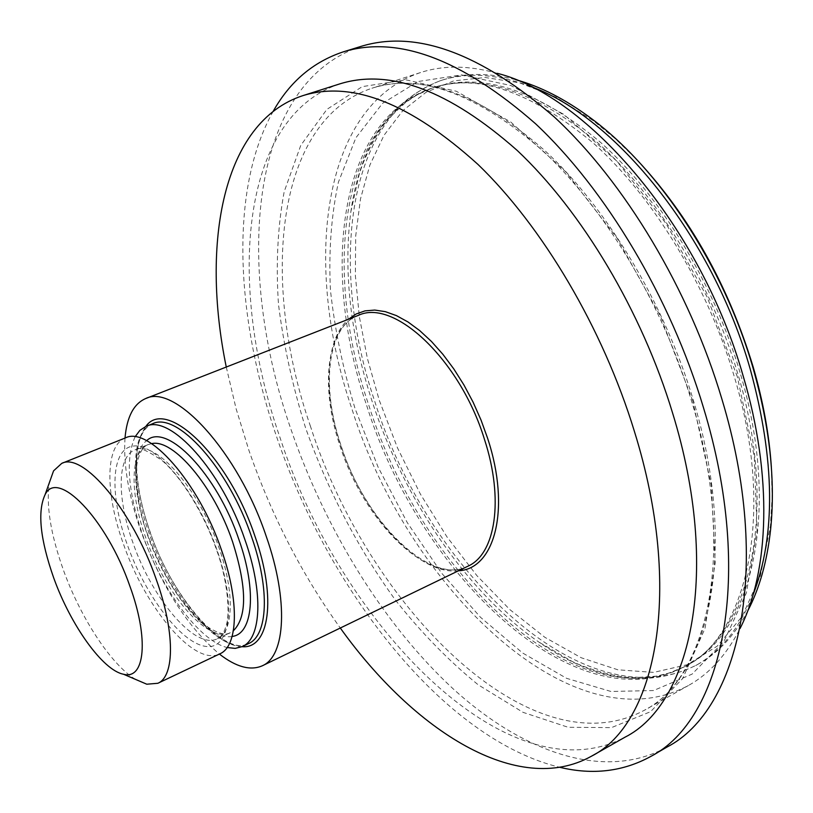 <?xml version="1.0" encoding="UTF-8"?>
<svg xmlns="http://www.w3.org/2000/svg" width="813" height="813" viewBox="0 0 813 813"><rect width="100%" height="100%" fill="white"/><g stroke="black" fill="none" stroke-linecap="round" stroke-linejoin="round"><path stroke-width="0.61" stroke-dasharray="4.07 3.05" d="M125.009 438.065C123.23 464.873 128.627 496.133 141.198 531.854C161.441 586.295 187.498 627.026 219.388 654.059M771.344 466.977L772.116 497.282L770.439 525.879L760.348 575.939L742.178 616.366L717.32 646.081L687.28 664.688L653.642 672.392L617.85 669.79L581.234 657.758L544.923 637.351L509.924 609.659L477.028 575.797L446.957 536.875L420.291 493.938L397.567 448.044L379.244 400.209L367.374 358.401L359.336 316.623L355.362 275.597L355.688 236.085L360.484 198.931L369.905 165.009L384.031 135.253L402.831 110.649L426.185 92.204L453.766 80.863L485.107 77.499L519.487 82.794L555.98 97.204L593.449 120.802L615.573 138.993L637.28 160.151M515.412 79.623C488.613 72.642 464.406 72.733 442.811 79.908C346.338 112.428 328.381 265.627 374.803 401.5C427.536 570.878 585.462 724.19 698.103 664.201C718.042 653.215 734.556 635.522 747.635 611.112M530.594 86.483C496.804 73.841 466.652 71.94 440.128 80.782C389.996 100.822 360.22 144.562 350.81 212C343.188 271.857 350.413 335.342 372.486 402.465C404.589 499.944 466.571 592.067 538.684 641.965C594.547 680.867 646.874 688.743 695.633 665.573C720.145 652.107 739.241 628.693 752.919 595.309M135.608 679.424C111.096 664.678 80.721 618.012 63.536 570.421C50.538 534.06 45.853 504.68 49.481 482.312M125.436 437.902C104.836 445.605 105.192 494.121 123.627 544.558C145.883 608.835 194.815 666.904 219.795 653.865M339.651 83.932C238.992 117.651 227.366 287.467 279.967 437.414C340.108 623.48 507.82 799.26 625.065 737.157M273.229 111.249C229.114 189.358 235.648 316.938 276.064 435.128C328.472 590.899 443.959 739.322 559.903 767.34M361.002 46.392C248.148 83.566 234.713 268.503 290.841 428.959C325.129 529.09 383.309 624.303 453.085 688.774C522.637 752.157 604.364 781.832 667.117 746.995M226.268 367.039L236.095 408.705L248.93 450.402C271.339 515.157 301.796 574.364 340.301 628.022M497.404 73.343C468.928 65.345 443.319 65.081 420.555 72.54C320.109 106.198 303.147 267.131 351.988 409.142C407.486 585.838 571.366 747.909 688.387 685.532C709.332 673.896 726.537 654.922 740.013 628.591M135.07 436.825C125.304 458.999 127.926 491.956 142.925 535.706C161.767 589.628 199.409 640.868 227.132 647.524M152.468 423.797C130.68 431.947 130.375 481.682 149.033 533.074C171.492 598.571 222.071 657.371 248.514 643.611C225.831 657.554 172.285 598.764 150.242 532.251C132.113 481.713 131.289 432.526 152.468 423.797M242.03 646.691C213.433 646.376 170.527 591.234 150.059 532.2C133.302 482.617 131.889 447.363 145.801 426.459M458.43 570.797C418.014 575.594 363.025 514.355 340.891 445.809C322.995 393.248 324.966 339.661 348.503 319.224M358.269 315.414C326.043 327.456 319.865 387.313 340.22 446.489C364.214 521.844 428.766 586.346 467.861 566.234C431.236 586.224 364.996 521.966 341.165 445.849C320.413 386.256 327.69 326.084 358.269 315.414M310.536 426.51C260.607 282.965 274.296 121.076 371.937 88.231C421.246 72.672 478.725 93.322 544.385 150.181C606.803 207.823 664.028 302.487 693.154 399.61C738.905 549.242 709.424 677.656 643.845 710.542C529.944 770.958 367.547 604.994 310.536 426.51M692.818 401.134L660.583 316.46L617.016 238.016L565.685 171.746L510.757 122.021L456.337 91.249L405.951 79.847L362.222 86.635L326.877 109.389L300.78 145.364L284.194 191.655C277.68 226.593 275.78 264.134 278.473 304.265C283.595 345.149 292.629 386.368 305.597 427.943C327.863 490.585 357.801 547.972 395.423 600.085C421.337 632.758 448.928 660.999 478.196 684.8L523.074 712.361L568.175 727.289L611.467 727.625L650.522 711.71L682.635 678.591L705.034 628.408L715.196 562.85L711.324 485.381L692.818 401.134M740.043 372.527C713.479 282.426 659.932 195.222 600.573 142.377C538.043 90.233 482.617 71.879 434.284 87.316C339.885 119.226 322.619 270.302 368.614 404.711C420.941 572.332 576.539 724.098 686.873 665.42C751.558 633.144 781.903 511.58 740.043 372.527M366.693 405.514C419.081 573.216 574.618 725.155 684.831 666.558C749.423 634.333 779.677 512.739 737.757 373.584C711.141 283.422 657.585 196.136 598.236 143.23C535.726 91.026 480.331 72.631 432.059 88.048C337.781 119.928 320.647 271.044 366.693 405.514M737.371 376.826L707.168 297.06L665.867 223.321L616.782 161.086L563.826 114.399L510.92 85.528L461.459 74.908L418.085 81.513L382.577 103.322L355.901 137.773L338.421 182.142C331.216 215.658 328.564 251.684 330.444 290.211C334.753 329.448 342.984 369.011 355.159 408.878L378.157 467.251L407.272 522.617L441.703 573.226L480.513 617.301L522.607 652.981L566.631 678.347L610.949 691.467L653.55 690.542L692.076 674.129L723.916 641.477L746.385 592.901L757.076 530.117L754.271 456.469L737.371 376.826M232.142 636.437C207.772 641.386 166.817 590.929 147.824 535.919C132.468 493.43 131.208 452.13 146.604 440.687M151.635 443.634L148.129 444.589C129.917 451.449 129.734 493.654 145.74 537.698C165.059 593.937 208.158 644.211 230.303 632.666L233.392 630.746M216.908 549.679C197.203 492.708 156.879 443.603 134.033 445.991C110.873 447.516 109.013 494.213 127.306 544.761C145.293 595.319 180.364 642.25 204.957 646.274C229.825 651.122 236.949 606.64 216.908 549.679M133.088 543.145C116.981 498.969 116.879 456.723 134.846 449.965C155.09 439.274 199.002 488.542 218.961 547.667C234.977 592.738 233.483 632.148 217.335 638.764C195.496 650.166 152.559 599.557 133.088 543.145M420.555 72.54L371.937 88.231C419.457 72.703 476.174 93.312 542.078 150.059C604.618 207.884 662.239 303.259 691.538 400.972C737.777 551.631 707.137 679.638 643.845 710.542L688.387 685.532M770.439 525.879L770.612 529.466M698.103 664.201L695.633 665.573M350.81 212L359.133 174.683C362.862 161.309 375.819 132.621 389.488 117.672L405.606 102.479L416.459 95.253L432.059 88.048C476.57 72.774 530.32 91.107 593.307 143.058C652.89 196.329 707.29 285.089 734.241 376.48C777.137 517.84 744.545 638.418 684.831 666.558L668.947 673.103L656.264 676.162L634.17 677.666C613.917 677.534 584.069 667.554 571.712 661.203L538.684 641.965M148.19 536.011C136.96 506.56 134.145 472.333 137.834 460.077C140.253 451.256 143.688 446.093 148.129 444.589L134.846 449.965C136.869 445.87 146.086 449.498 162.468 460.859C180.994 476.784 204.012 513.359 216.431 549.547C227.549 579.303 229.998 612.545 226.685 623.764C224.469 632.199 221.349 637.199 217.335 638.764L230.303 632.666C226.238 635.817 218.402 633.723 206.787 626.366C183.362 607.535 163.82 577.413 148.19 536.011M442.811 79.908L440.128 80.782M593.449 120.802L590.929 118.231"/><path stroke-width="1.22" d="M219.388 654.059C236.116 667.056 250.434 670.969 262.345 665.776C285.495 656.05 288.798 600.736 266.369 536.732C238.28 452.241 174.917 383.258 145.598 398.583C133.698 403.807 126.838 416.967 125.009 438.065M637.28 160.151C689.617 216.421 728.214 285.231 753.062 366.592C763.122 401.155 769.21 434.62 771.344 466.977M747.635 611.112C759.454 588.683 767.106 561.468 770.612 529.466C775.643 480.453 769.759 426.561 752.97 367.801C723.682 266.024 658.835 168.149 590.929 118.231C565.065 99.064 539.893 86.198 515.412 79.623M752.919 595.309C775.998 535.452 775.094 460.046 750.216 369.082C712.676 236.634 615.319 116.818 530.594 86.483M53.821 578.206C70.741 625.268 102.784 670.369 123.495 674.231C144.907 680.176 149.246 638.916 129.856 586.082C106.503 518.714 57.357 468.318 45.061 494.721C37.246 511.601 40.172 539.426 53.821 578.206M49.481 482.312L53.567 470.859L61.747 463.38C82.956 451.855 132.245 510.036 156.086 578.978C175.069 631.447 174.846 676.396 157.834 683.286L146.787 684.211L135.608 679.424M157.834 683.286L219.795 653.865C238.046 646.355 239.774 601.539 221.441 549.923C198.545 482.099 148.342 425.778 125.436 437.902L61.747 463.38M340.301 628.022C414.071 731.09 517.779 797.157 591.336 756.273L625.065 737.157C691.65 703.58 720.989 570.289 672.666 413.268C641.823 311.206 581.945 211.35 517.19 150.425C449.132 90.355 389.955 68.19 339.651 83.932L302.71 95.69C222.732 121.889 200.76 242.884 226.268 367.039M559.903 767.34C592.921 775.226 623.286 771.557 651 756.324C722.381 719.576 754.982 576.844 703.499 407.76C670.512 297.456 605.715 189.459 535.574 123.769C461.865 59.115 397.74 35.152 343.208 51.88C313.198 61.869 289.875 81.656 273.229 111.249M651 756.324L667.117 746.995C739.23 709.779 772.787 567.261 721.903 399.122C689.322 289.428 624.73 182.234 554.456 117.133C480.595 53.079 416.104 29.492 361.002 46.392L343.208 51.88M591.336 756.273C656.437 723.631 683.845 589.974 634.323 431.134C602.707 327.913 542.474 226.532 477.993 164.45C410.28 103.221 351.846 80.294 302.71 95.69M740.013 628.591C769.311 571.407 772.868 475.961 743.265 376.328C701.192 227.691 588.541 96.351 497.404 73.343M227.132 647.524L235.14 648.388L242.223 646.599C261.339 638.693 263.646 592.799 245.069 540.127C221.898 470.869 170.069 413.746 146.005 426.378L139.877 430.362L135.07 436.825M242.223 646.599L248.514 643.611C267.751 635.634 270.211 589.76 251.705 537.18C228.626 468.044 176.706 411.104 152.468 423.797L146.005 426.378M145.801 426.459C166.096 397.079 228.341 455.981 254.967 536.285C277.05 598.734 269.154 649.323 242.03 646.691M348.503 319.224L356.216 313.96L365.017 310.871L374.752 310.068L385.291 311.643L396.439 315.617L408.004 321.968L419.752 330.637L431.459 341.47L442.882 354.305L453.776 368.889L463.918 384.935L473.075 402.13L481.052 420.097L487.678 438.471C510.95 509.04 494.792 569.141 458.43 570.797M262.345 665.776L467.861 566.234C495.442 554.232 504.253 499.7 484.467 439.366C460.107 359.631 393.797 297.995 358.269 315.414L145.598 398.583M146.604 440.687C166.319 421.754 216.888 473.644 239.012 539.873C257.132 591 252.873 634.201 232.142 636.437M233.392 630.746C247.274 616.925 247 587.22 232.538 541.641C213.86 486.225 173.199 438.39 151.635 443.634M123.495 674.231L146.787 684.211M45.061 494.721L53.567 470.859"/></g></svg>
